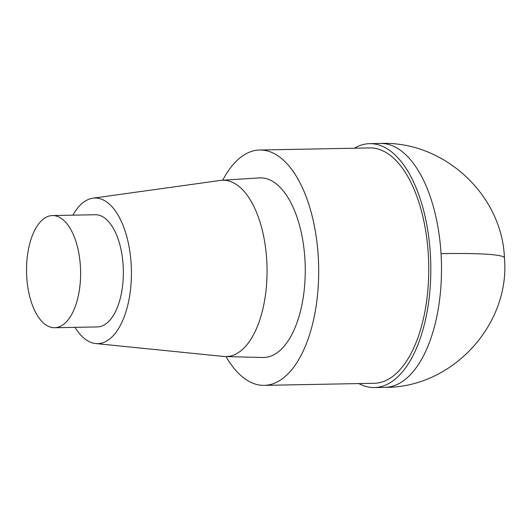 <?xml version="1.0" encoding="UTF-8"?>
<svg xmlns="http://www.w3.org/2000/svg" width="531" height="531" viewBox="0 0 531 531"><rect width="100%" height="100%" fill="white"/><g stroke="black" fill="none" stroke-linecap="round" stroke-linejoin="round"><path stroke-width="0.8" d="M222.741 180.221A117.696 56.704 88.9 0 1 259.745 150.007A117.696 56.704 88.9 0 1 318.235 256.36A117.696 56.704 88.9 0 1 264.166 385.367A117.696 56.704 88.9 0 1 226.087 356.58M369.815 147.923A117.696 56.704 88.9 0 1 428.305 254.276A117.696 56.704 88.9 0 1 374.236 383.282M259.354 177.912A89.832 43.276 88.9 0 1 304.913 259.042A89.832 43.276 88.9 0 1 262.732 357.496L225.323 356.56A88.186 42.48 88.9 0 1 223.77 356.467L95.673 343.55A72.813 35.079 88.9 0 1 75.03 327.348M72.9 215.161A72.813 35.079 88.9 0 1 92.932 198.189A72.813 35.079 88.9 0 1 131.137 263.821A72.813 35.079 88.9 0 1 95.673 343.55M220.451 180.421A88.186 42.48 88.9 0 1 221.998 180.268A88.186 42.48 88.9 0 1 266.721 259.911A88.186 42.48 88.9 0 1 225.317 356.56M80.4 266.243A56.107 27.028 88.9 0 1 54.627 327.733A56.107 27.028 88.9 0 1 26.55 272.131A56.107 27.028 88.9 0 1 52.523 215.546A56.107 27.028 88.9 0 1 80.4 266.243M95.268 214.736A56.107 27.028 88.9 0 1 123.146 265.434A56.107 27.028 88.9 0 1 97.372 326.923L54.64 327.733M354.383 148.215A121.971 58.762 88.9 0 1 369.735 143.655A121.971 58.762 88.9 0 1 430.349 253.864A121.971 58.762 88.9 0 1 374.315 387.55A121.971 58.762 88.9 0 1 358.85 383.574M380.422 143.45A121.971 58.762 88.9 0 1 441.035 253.659A121.971 58.762 88.9 0 1 385.002 387.345L374.335 387.55M441.035 253.659A121.971 9.312 -3.5 0 1 504.45 257.953C510.377 324.833 452.054 387.915 385.021 387.345M264.186 385.367L374.255 383.282M259.725 150.014L369.788 147.923M92.918 198.189L220.431 180.427M52.509 215.546L95.255 214.736M221.985 180.268L259.334 177.912M369.709 143.655L380.395 143.45C443.611 140.722 502.107 194.631 504.45 257.953"/></g></svg>
